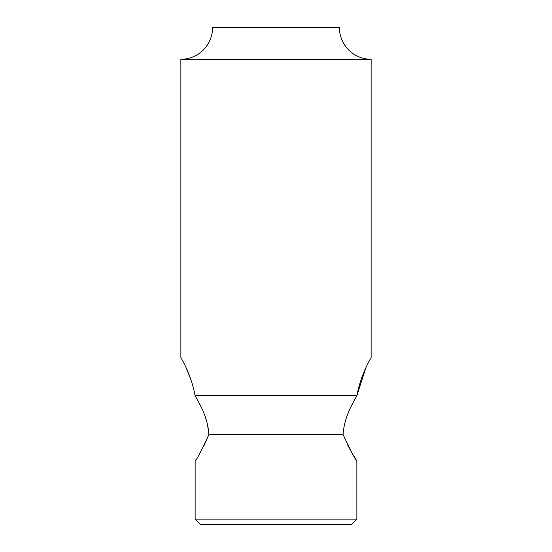 <?xml version="1.0" encoding="UTF-8"?>
<svg xmlns="http://www.w3.org/2000/svg" width="552" height="552" viewBox="0 0 552 552"><rect width="100%" height="100%" fill="white"/><g stroke="black" fill="none" stroke-linecap="round" stroke-linejoin="round"><path stroke-width="0.83" d="M356.861 519.115L351.576 524.4L200.424 524.4L195.139 519.115L356.861 519.115L356.861 460.982C355.433 459.995 350.837 451.191 343.082 434.555C343.62 426.275 345.835 417.816 349.72 409.184L356.985 395.349C360.973 373.421 371.524 357.323 371.13 357.392L371.13 59.312A31.712 31.712 0 0 1 339.418 27.6L212.582 27.6A31.712 31.712 0 0 1 180.87 59.312L371.13 59.312M191.075 380.114L186.424 368.488M184.113 363.623L180.87 357.392C180.49 357.344 191.04 373.462 195.015 395.349L202.28 409.184L195.015 395.349L356.985 395.349L365.734 368.143M180.87 357.392L180.87 59.312M202.28 409.184C206.158 417.788 208.373 426.241 208.918 434.555L343.082 434.555M204.157 445.319L208.918 434.555C201.176 451.17 196.581 459.982 195.139 460.982L196.346 459.064M195.139 519.115L195.139 460.982M199.631 453.634L201.804 449.79M347.843 445.319L350.189 449.776M352.397 453.689L356.861 460.982M208.918 434.555L207.483 424.536M206.855 421.983L204.847 415.546M349.72 409.184L347.16 415.546M345.145 421.983L344.517 424.536"/></g></svg>
